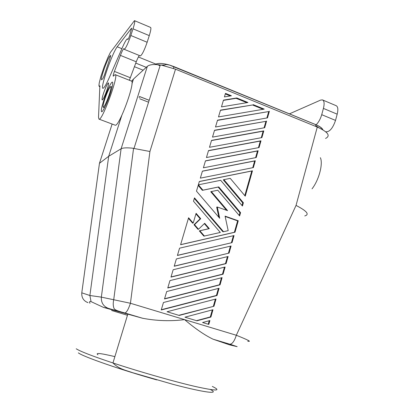 <?xml version="1.0" encoding="UTF-8"?>
<svg xmlns="http://www.w3.org/2000/svg" width="413" height="413" viewBox="0 0 413 413"><rect width="100%" height="100%" fill="white"/><g stroke="black" fill="none" stroke-linecap="round" stroke-linejoin="round"><path stroke-width="0.62" d="M116.358 278.481L116.626 277.588M112.124 124.045L99.456 163.3L108.686 156.295L89.884 295.501L81.784 292.832C81.506 297.665 83.576 300.943 88.005 302.662M325.547 138.448C330.808 135.8 328.051 132.005 317.277 127.065L175.52 69.188L161.612 65.161C154.436 64.036 149.682 64.433 147.353 66.343L121.102 148.773L101.345 297.133C101.061 302.693 103.431 306.451 108.443 308.408L142.521 318.237L103.555 307.427L91.036 301.619L89.884 295.501L101.345 297.133L130.436 303.266L149.919 151.494L132.165 148.133C126.481 147.617 122.795 147.828 121.102 148.773L108.686 156.295L121.799 115.433M142.521 318.237C156.589 320.922 170.61 321.386 184.58 319.626L130.436 303.266C128.448 309.26 126.605 312.502 124.907 312.987C115.124 310.323 114.231 309.554 113.704 307.432C113.069 305.238 113.079 302.646 113.73 299.657L133.58 148.282M104.742 99.301C103.183 104.221 102.682 106.884 103.255 107.303C104.639 106.353 106.647 102.083 109.28 94.484C110.839 89.554 111.329 86.906 110.751 86.529C109.342 87.546 107.339 91.8 104.742 99.301M322.904 129.816C322.212 128.087 319.781 126.347 315.62 124.592L169.309 64.986C162.366 63.086 157.596 62.931 154.999 64.526M138.913 97.138L139.579 97.401M139.563 96.565L149.17 100.318M164.193 65.001L161.065 65.073M318.888 127.751L316.146 125.991M130.833 35.503C128.009 43.592 125.831 48.213 124.298 49.359L140.384 55.92C142.087 54.862 144.338 50.314 147.147 42.265L130.833 35.503L133.007 28.822C134.664 23.572 135.144 20.846 134.452 20.65L110.379 52.42L107.783 57.758L103.968 67.242L100.741 76.895L99.326 82.605M99.28 82.585L99.001 85.114M99.998 86.637L99.084 86.286L98.913 85.078M99.084 86.286L100.034 85.883M99.998 86.606L99.368 86.363M99.874 85.821L98.521 117.215L98.955 119.13C101.965 121.902 119.527 73.638 115.124 74.619L113.276 76.178C113.017 75.827 113.399 74.237 114.416 71.408L120.426 55.383C122.031 51.233 123.188 48.982 123.895 48.636L124.081 49.054M115.129 74.619L131.231 80.989C136.171 80.246 119.166 127.09 115.206 125.196L99.063 119.151M147.147 42.265L149.274 35.626L133.007 28.822M129.377 80.256L136.254 61.79C137.446 58.713 138.484 56.617 139.367 55.502M320.385 157.704C323.234 163.899 318.924 180.094 312.032 188.844M315.914 125C318.464 122.553 320.4 119.109 321.722 114.68L323.415 108.412L337.189 114.169C338.299 109.59 337.979 106.766 336.234 105.713M337.189 114.169L335.526 120.405C332.976 127.808 329.951 131.608 326.446 131.804L326.167 131.69M323.415 108.412C324.592 103.596 324.262 100.757 322.419 99.889L320.622 100.091L289.436 113.854M213.444 339.326L229.401 344.803L236.917 346.595L229.834 344.199L213.087 339.207C204.714 335.191 195.215 328.66 184.58 319.626L236.319 335.258C248.115 339.982 251.915 341.959 247.728 341.195M224.455 267.18L222.462 274.175L167.812 287.809M255.311 160.755L253.375 167.575L200.336 178.148L202.416 171.127L255.311 160.755L254.651 160.982L252.735 167.704M202.385 171.23L254.651 160.982M169.95 280.603L225.116 267.015L223.077 274.201L167.755 288.006L169.95 280.603M261.894 137.606L209.484 147.296L211.533 140.384L263.799 130.89L261.894 137.606M229.07 253.102L174.203 266.256L176.377 258.925L231.094 245.993L229.07 253.102L174.245 266.117M317.277 127.065L296.038 205.411C306.869 211.002 309.781 214.507 304.768 215.932M263.799 130.89L263.122 131.179L261.264 137.725M205.431 160.956L257.485 150.998L255.595 157.658M232.044 242.632L177.404 255.466L179.567 248.172L234.057 235.56L232.044 242.632L177.44 255.353M233.402 235.709L231.419 242.679M202.576 322.522L209.907 320.534L208.808 324.411L202.576 322.522M236.763 97.958L247.939 102.501L221.466 106.89L223.474 100.116L236.763 97.958L236.138 98.32L246.871 102.677M223.392 100.39L236.138 98.32M97.964 354.798C94.969 352.609 100.607 353.218 114.881 356.615M210.898 317.055L196.939 320.813L184.947 317.179L212.979 309.724L210.898 317.055L210.305 316.936L196.449 320.664M224.424 96.916L225.477 93.369L231.43 95.79L224.424 96.916M203.397 167.812L205.473 160.827L258.156 150.75L256.23 157.534L203.397 167.812M148.572 102.212L139.728 98.769M218.41 288.429L216.417 295.445L161.313 309.735M296.038 205.411L236.319 335.258C234.486 341.004 232.359 343.988 229.943 344.22L213.087 339.207M213.965 306.26L179.227 315.444L167.048 311.748L216.04 298.966L213.965 306.26L178.772 315.305M230.433 246.148L228.451 253.123M223.077 274.201L222.462 274.175M225.312 93.921L230.346 95.961M147.353 66.343L133.471 79.074L131.917 83.916M131.566 81.18L133.471 79.074M111.629 310.493L127.462 315.269M227.449 256.638L225.462 263.623L171.039 276.937M209.231 320.72L208.229 324.236M258.156 150.75L257.485 150.998M211.482 140.565L263.122 131.179M226.081 263.623L170.987 277.102L173.171 269.735L228.11 256.478L226.081 263.623L225.462 263.623M215.369 299.136L213.371 306.162M212.308 309.9L210.305 316.936M91.036 301.619C89.425 301.314 89.074 301.877 89.988 303.297M217.016 295.517L161.235 309.987L163.455 302.502L219.081 288.259L217.016 295.517L216.417 295.445M204.337 223.639L208.72 228.73L199.283 230.857L203.857 236.143L220.315 232.452L193.49 201.224L194.487 197.858L223.536 231.714L228.198 230.65L225.07 216.128L238.255 220.779L235.007 232.214L180.589 244.728L188.586 217.759L193.201 223.097L196.092 213.314L200.728 218.699L200.166 218.802L193.986 224.729L197.961 229.323L198.519 229.246L204.688 223.299L209.303 228.652L199.846 230.779L204.43 236.081M195.922 213.877L200.166 218.802M188.426 218.301L192.654 223.19L193.201 223.097M225.147 216.474L237.62 220.872L234.372 232.287L180.615 244.646M194.316 198.446L222.922 231.786L223.536 231.714M235.007 232.214L234.372 232.287M238.255 220.779L237.62 220.872M199.846 230.779L199.283 230.857M209.303 228.652L208.72 228.73M200.728 218.699L194.538 224.641L198.519 229.246M194.538 224.641L193.986 224.729M221.44 277.779L219.448 284.784L164.57 298.744M220.057 284.831L164.503 298.966L166.713 291.521L222.106 277.613L220.057 284.831L219.448 284.784M199.324 181.56L251.796 171.013L244.795 195.633M217.279 206.996L219.711 218.291L196.48 191.142L199.345 181.483L252.457 170.812L245.25 196.17L230.248 178.364L223.877 179.655L243.381 202.747L242.446 206.041L220.681 180.3L199.081 184.673L198.865 185.416L202.917 190.166L218.751 186.913L240.567 212.643L239.628 215.953L217.785 190.228L211.332 191.565L227.584 210.656L217.279 206.996L216.68 207.119L218.875 217.321M211.332 191.565L210.749 191.725L226.556 210.294M199.081 184.673L198.524 184.848L198.307 185.592L202.355 190.331L218.157 187.084L239.927 212.757L239.173 215.416M223.877 179.655L223.273 179.841L242.736 202.881L241.992 205.498M252.457 170.812L251.796 171.013M240.567 212.643L239.927 212.757M218.751 186.913L218.157 187.084M202.917 190.166L202.355 190.331M198.865 185.416L198.307 185.592M243.381 202.747L242.736 202.881M217.465 120.379L268.703 111.551L266.875 117.984M269.39 111.221L267.5 117.875L215.503 126.992L217.532 120.152L268.703 111.551M220.439 110.359L252.539 104.985L263.153 109.295M253.195 104.639L264.212 109.115L218.492 116.915L220.511 110.111L252.539 104.985M214.481 130.446L265.92 121.339L264.072 127.829M266.602 121.035L264.702 127.715L212.499 137.121L214.543 130.245L265.92 121.339M208.462 150.735L260.314 141.06L258.435 147.668M259.07 147.544L206.448 157.529L208.508 150.58L260.985 140.797L259.07 147.544M260.985 140.797L260.314 141.06M101.619 79.802C99.843 80.251 106.921 59.797 109.657 56.56L110.674 55.306L110.292 57.2L104.396 75.13L102.982 78.393L102.14 79.41M110.292 93.415C112.573 86.157 113.245 82.378 112.31 82.073C111.03 82.068 106.606 91.609 103.802 100.297C101.608 107.189 100.886 111.004 101.629 111.742C102.682 112.398 107.323 102.651 110.292 93.415M103.467 93.462C102.14 97.628 101.737 99.807 102.254 100.008C103.415 99.032 105.052 95.486 107.173 89.358C108.433 85.393 108.856 83.225 108.438 82.853C107.318 83.602 105.661 87.138 103.467 93.462M134.607 20.691L150.549 27.413C151.272 27.816 150.848 30.552 149.274 35.626M143.151 70.2L134.401 66.679M146.269 67.34L135.758 63.091M138.401 56.989L157.952 64.944M158.664 65.239L160.053 65.801M131.659 28.198L129.713 35.528C128.887 37.882 128.257 39.214 127.818 39.529M127.756 39.416L127.436 38.863C126.538 39.07 124.932 41.775 122.63 46.989L109.46 77.231C106.492 83.953 104.406 87.613 103.198 88.222C99.378 90.313 111.67 54.015 117.204 46.783L131.36 28.44L131.757 28.605M131.685 28.208L131.36 28.44M121.887 48.693L117.204 46.783M99.456 163.3L81.784 292.832M175.52 69.188L149.919 151.494M316.157 126.605L315.444 124.494L173.641 66.478M173.651 68.455L173.682 66.519L169.578 65.068M120.426 55.383L136.254 61.79M130.224 77.685L114.416 71.408M76.224 348.784C80.127 351.329 91.722 355.841 111.004 362.315C137.317 371.086 173.062 381.338 194.678 386.346C216.257 391.147 222.132 391.173 212.308 386.434M103.555 307.427L108.443 308.408M78.346 352.867C83.178 356.703 120.059 369.589 156.759 379.903M109.657 56.56L110.4 56.855M321.722 114.68L335.526 120.405M160.316 64.96L134.029 148.334M169.309 64.986C166.207 64.65 167.471 64.046 163.15 65.445M322.279 129.455C322.032 128.133 319.781 126.492 315.537 124.535M139.486 96.487L149.181 100.276M103.26 107.303L104.525 107.788M336.027 105.63L322.419 99.889M112.109 87.06L110.751 86.529M127.823 314.076L112.95 362.96C119.161 369.222 125.413 370.105 132.542 372.671L173.233 384.41C205.411 392.866 219.814 394.425 210.491 389.562M229.427 344.819L237.16 346.662L229.943 344.22M143.074 318.392L124.907 312.987M128.164 39.163L127.56 38.915"/></g></svg>
